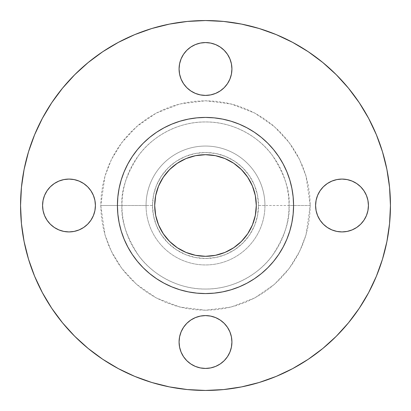 <?xml version="1.0" encoding="UTF-8"?>
<svg xmlns="http://www.w3.org/2000/svg" width="411" height="411" viewBox="0 0 411 411"><rect width="100%" height="100%" fill="white"/><g stroke="black" fill="none" stroke-linecap="round" stroke-linejoin="round"><path stroke-width="0.31" stroke-dasharray="2.06 1.54" d="M179.078 68.991A26.422 26.422 0 0 0 205.5 95.409A26.422 26.422 0 0 0 231.922 68.991A26.422 26.422 0 0 0 205.5 42.569A26.422 26.422 0 0 0 179.078 68.991M363.982 190.822L366.422 195.389L367.922 200.347L368.431 205.5A26.422 26.422 0 0 0 342.009 179.078A26.422 26.422 0 0 0 315.591 205.5A26.422 26.422 0 0 0 342.009 231.922A26.422 26.422 0 0 0 368.431 205.5L367.922 210.663M179.078 342.009A26.422 26.422 0 0 0 205.5 368.431A26.422 26.422 0 0 0 231.922 342.009A26.422 26.422 0 0 0 205.5 315.591A26.422 26.422 0 0 0 179.078 342.009M47.018 220.178L44.578 215.611L43.078 210.653L42.569 205.5A26.422 26.422 0 0 0 68.991 231.922A26.422 26.422 0 0 0 95.409 205.5L94.905 210.653M310.228 205.5L289.041 205.5C290.156 220.019 284.587 236.731 272.334 255.627C259.516 273.567 233.859 289.375 205.5 289.041C177.141 289.375 151.484 273.567 138.666 255.627C126.413 236.731 120.844 220.019 121.959 205.5L100.772 205.5L104.959 234.825L111.36 251.393L121.718 268.337L136.637 284.407L156.216 297.908L179.72 307.007L205.5 310.228L231.28 307.007L254.784 297.908L274.363 284.407L289.282 268.337L299.64 251.393L306.041 234.825L310.228 205.5L309.724 215.765L308.219 225.932L305.717 235.904L302.26 245.578L297.862 254.871L292.581 263.682L286.457 271.938L279.557 279.557L271.938 286.457L263.682 292.581L254.871 297.862L245.578 302.26L235.904 305.717L225.932 308.219L215.765 309.724L205.5 310.228L195.235 309.724L185.068 308.219L175.096 305.717L165.422 302.26L156.129 297.862L147.318 292.581L139.062 286.457L131.443 279.557L124.543 271.938L118.419 263.682L113.138 254.871L108.74 245.578L105.283 235.904L102.781 225.932L101.276 215.765L100.772 205.5L101.276 195.235L102.781 185.068L105.283 175.096L108.74 165.422L113.138 156.129L118.419 147.318L124.543 139.062L131.443 131.443L139.062 124.543L147.318 118.419L156.129 113.138L165.422 108.74L175.096 105.283L185.068 102.781L195.235 101.276L205.5 100.772L215.765 101.276L225.932 102.781L235.904 105.283L245.578 108.74L254.871 113.138L263.682 118.419L271.938 124.543L279.557 131.443L286.457 139.062L292.581 147.318L297.862 156.129L302.26 165.422L305.717 175.096L308.219 185.068L309.724 195.235L310.228 205.5L306.041 176.175L299.64 159.607L289.282 142.663L274.363 126.593L254.784 113.092L231.28 103.993L205.5 100.772L179.72 103.993L156.216 113.092L136.637 126.593L121.718 142.663L111.36 159.607L104.959 176.175L100.772 205.5L121.959 205.5A83.541 83.541 0 0 1 205.5 121.959A83.541 83.541 0 0 1 289.041 205.5L258.504 205.5A53.004 53.004 0 0 0 205.5 152.496A53.004 53.004 0 0 0 152.496 205.5L146.054 205.5A59.446 59.446 0 0 1 205.5 146.054A59.446 59.446 0 0 1 264.946 205.5A59.446 59.446 0 0 0 205.5 146.054A59.446 59.446 0 0 0 146.054 205.5A59.446 59.446 0 0 1 205.5 146.054A59.446 59.446 0 0 1 264.946 205.5A59.446 59.446 0 0 0 205.5 146.054A59.446 59.446 0 0 0 146.054 205.5L121.959 205.5L146.054 205.5A59.446 59.446 0 0 0 205.5 264.946A59.446 59.446 0 0 0 264.946 205.5L289.041 205.5A83.541 83.541 0 0 1 205.5 289.041A83.541 83.541 0 0 1 121.959 205.5C120.844 190.981 126.413 174.269 138.666 155.373C151.484 137.433 177.141 121.625 205.5 121.959C233.859 121.625 259.516 137.433 272.334 155.373C284.587 174.269 290.156 190.981 289.041 205.5L310.228 205.5M368.595 292.719L376.373 276.279L382.487 259.187L386.895 241.581L389.561 223.63L390.45 205.5A184.95 184.95 0 0 0 205.5 20.55A184.95 184.95 0 0 0 20.55 205.5A184.95 184.95 0 0 0 205.5 390.45A184.95 184.95 0 0 0 390.45 205.5L389.561 187.37L386.895 169.419L382.487 151.813M282.588 248.09L286.868 239.202L289.781 231.064L291.877 222.68L293.146 214.131L293.572 205.5A88.072 88.072 0 0 0 205.5 117.428A88.072 88.072 0 0 0 117.428 205.5A88.072 88.072 0 0 0 205.5 293.572A88.072 88.072 0 0 0 293.572 205.5L293.146 196.869L291.877 188.32L289.781 179.936L286.868 171.798L282.48 162.72M158.569 224.94L155.677 215.41L154.7 205.5A50.8 50.8 0 0 0 205.5 256.3A50.8 50.8 0 0 0 256.3 205.5A50.8 50.8 0 0 0 205.5 154.7A50.8 50.8 0 0 0 154.7 205.5L155.677 195.59L156.889 190.755L160.701 181.554L166.229 173.272M128.412 162.91L124.132 171.798L121.219 179.936L119.123 188.32L117.854 196.869L117.428 205.5L117.854 214.131L119.123 222.68L121.219 231.064L124.132 239.202L128.52 248.28M137.418 261.37L143.223 267.777L149.63 273.582M156.529 278.704L157.778 279.521M162.91 282.588L171.798 286.868L179.936 289.781L188.32 291.877L196.869 293.146L205.5 293.572L214.131 293.146L222.68 291.877L231.064 289.781L239.202 286.868L248.28 282.48M261.37 273.582L267.777 267.777L273.582 261.37M278.704 254.471L279.521 253.222M273.582 149.63L267.777 143.223L261.37 137.418M254.471 132.296L253.222 131.479M248.09 128.412L239.202 124.132L231.064 121.219L222.68 119.123L214.131 117.854L205.5 117.428L196.869 117.854L188.32 119.123L179.936 121.219L171.798 124.132L162.72 128.52M149.63 137.418L143.223 143.223L137.418 149.63M132.296 156.529L131.479 157.778M42.405 118.281L34.627 134.721L28.513 151.813L24.105 169.419L21.439 187.37L20.55 205.5L21.439 223.63L24.105 241.581L28.513 259.187M34.627 276.279L42.39 292.683L51.719 308.255L62.534 322.83L74.72 336.28L88.17 348.466L102.745 359.281M118.281 368.595L134.721 376.373L151.813 382.487L169.419 386.895L187.37 389.561L205.5 390.45L223.63 389.561L241.581 386.895L259.187 382.487M276.279 376.373L292.683 368.61L308.255 359.281L322.83 348.466L336.28 336.28L348.466 322.83L359.281 308.255M376.373 134.721L368.61 118.317L359.281 102.745L348.466 88.17L336.28 74.72L322.83 62.534L308.255 51.719M292.719 42.405L276.279 34.627L259.187 28.513L241.581 24.105L223.63 21.439L205.5 20.55L187.37 21.439L169.419 24.105L151.813 28.513M134.721 34.627L118.317 42.39L102.745 51.719L88.17 62.534L74.72 74.72L62.534 88.17L51.719 102.745M183.532 54.309L186.815 50.306M195.389 44.578L200.347 43.078L205.5 42.569L210.663 43.078M224.185 50.306L227.468 54.309L229.908 58.876M229.908 79.102L227.468 83.669L224.185 87.671M220.178 90.959L215.611 93.4L210.653 94.905L205.5 95.409L200.347 94.905M186.815 87.671L183.532 83.669M315.591 205.5L316.095 200.347M323.329 186.815L327.331 183.532L331.898 181.092M352.124 181.092L356.691 183.532L360.694 186.815M360.694 224.185L356.691 227.468L352.124 229.908M331.898 229.908L327.331 227.468L323.329 224.185M320.041 220.178L317.6 215.611L316.095 210.653M183.532 327.331L186.815 323.329M190.822 320.041L195.389 317.6L200.347 316.095L205.5 315.591L210.653 316.095M224.185 323.329L227.468 327.331L229.908 331.898M229.908 352.124L227.468 356.691L224.185 360.694M220.178 363.982L215.611 366.422L210.653 367.922L205.5 368.431L200.337 367.922M186.815 360.694L183.532 356.691L181.092 352.124M90.959 190.822L93.4 195.389L94.905 200.347L95.409 205.5A26.422 26.422 0 0 0 68.991 179.078A26.422 26.422 0 0 0 42.569 205.5L43.078 200.337M50.306 186.815L54.309 183.532L58.876 181.092M79.102 181.092L83.669 183.532L87.671 186.815M83.669 227.468L79.102 229.908M54.309 227.468L50.306 224.185M264.946 205.5A59.446 59.446 0 0 1 205.5 264.946A59.446 59.446 0 0 1 146.054 205.5A59.446 59.446 0 0 0 205.5 264.946A59.446 59.446 0 0 0 264.946 205.5A59.446 59.446 0 0 1 205.5 264.946A59.446 59.446 0 0 1 146.054 205.5L152.496 205.5A53.004 53.004 0 0 0 205.5 258.504A53.004 53.004 0 0 0 258.504 205.5L264.946 205.5M152.496 205.5L153.519 215.842L156.534 225.783L161.431 234.948L168.022 242.978L176.052 249.569L185.217 254.466L195.158 257.481L205.5 258.504L215.842 257.481L225.783 254.466L234.948 249.569L242.978 242.978L249.569 234.948L254.466 225.783L257.481 215.842L258.504 205.5L257.481 195.158L254.466 185.217L249.569 176.052L242.978 168.022L234.948 161.431L225.783 156.534L215.842 153.519L205.5 152.496L195.158 153.519L185.217 156.534L176.052 161.431L168.022 168.022L161.431 176.052L156.534 185.217L153.519 195.158L152.496 205.5M252.431 186.06L255.323 195.59L256.053 200.522L256.3 205.5L255.323 215.41L252.431 224.94L247.741 233.72L244.771 237.728M244.216 238.385L237.728 244.771L229.446 250.299M224.94 252.431L215.41 255.323L210.478 256.053L205.5 256.3L195.59 255.323L186.06 252.431L177.28 247.741L173.272 244.771M172.615 244.216L166.229 237.728L160.701 229.446M166.784 172.615L173.272 166.229L181.554 160.701M186.06 158.569L195.59 155.677L200.522 154.947L205.5 154.7L215.41 155.677L224.94 158.569L233.72 163.259L237.728 166.229M238.385 166.784L244.771 173.272L250.299 181.554"/><path stroke-width="0.62" d="M229.908 58.876L231.414 63.833L231.922 68.991A26.422 26.422 0 0 1 205.5 95.409A26.422 26.422 0 0 1 179.078 68.991L179.586 74.144L181.092 79.102L183.532 83.669L186.815 87.671L190.822 90.959L195.389 93.4L200.347 94.905L205.5 95.409L210.653 94.905L215.611 93.4L220.178 90.959L224.185 87.671L227.468 83.669L229.908 79.102L231.414 74.144L231.922 68.991L231.414 63.833L229.908 58.876L227.468 54.309L224.185 50.306L220.178 47.018L215.611 44.578L210.653 43.078L205.5 42.569L200.347 43.078L195.389 44.578L190.822 47.018L186.815 50.306L183.532 54.309L181.092 58.876L179.586 63.833L179.078 68.991L179.586 63.833L181.092 58.876L183.532 54.309M368.431 205.5A26.422 26.422 0 0 1 342.009 231.922A26.422 26.422 0 0 1 315.591 205.5L316.095 210.653L317.6 215.611L320.041 220.178L323.329 224.185L327.331 227.468L331.898 229.908L336.856 231.414L342.009 231.922L347.167 231.414L352.124 229.908L356.691 227.468L360.694 224.185L363.982 220.178L366.422 215.611L367.922 210.653L368.431 205.5L367.922 200.347L366.422 195.389L363.982 190.822L360.694 186.815L356.691 183.532L352.124 181.092L347.167 179.586L342.009 179.078L336.856 179.586L331.898 181.092L327.331 183.532L323.329 186.815L320.041 190.822L317.6 195.389L316.095 200.347L315.591 205.5A26.422 26.422 0 0 1 342.009 179.078A26.422 26.422 0 0 1 368.431 205.5M229.908 331.898L231.414 336.856L231.922 342.009A26.422 26.422 0 0 1 205.5 368.431A26.422 26.422 0 0 1 179.078 342.009L179.586 347.167L181.092 352.124L183.532 356.691L186.815 360.694L190.822 363.982L195.389 366.422L200.347 367.922L205.5 368.431L210.653 367.922L215.611 366.422L220.178 363.982L224.185 360.694L227.468 356.691L229.908 352.124L231.414 347.167L231.922 342.009L231.414 336.856L229.908 331.898L227.468 327.331L224.185 323.329L220.178 320.041L215.611 317.6L210.653 316.095L205.5 315.591L200.347 316.095L195.389 317.6L190.822 320.041L186.815 323.329L183.532 327.331L181.092 331.898L179.586 336.856L179.078 342.009L179.586 336.856L181.092 331.898L183.532 327.331M95.409 205.5A26.422 26.422 0 0 1 68.991 231.922A26.422 26.422 0 0 1 42.569 205.5L43.078 210.653L44.578 215.611L47.018 220.178L50.306 224.185L54.309 227.468L58.876 229.908L63.833 231.414L68.991 231.922L74.144 231.414L79.102 229.908L83.669 227.468L87.671 224.185L90.959 220.178L93.4 215.611L94.905 210.653L95.409 205.5L94.905 200.347L93.4 195.389L90.959 190.822L87.671 186.815L83.669 183.532L79.102 181.092L74.144 179.586L68.991 179.078L63.833 179.586L58.876 181.092L54.309 183.532L50.306 186.815L47.018 190.822L44.578 195.389L43.078 200.347L42.569 205.5A26.422 26.422 0 0 1 68.991 179.078A26.422 26.422 0 0 1 95.409 205.5M20.55 205.5A184.95 184.95 0 0 1 205.5 20.55A184.95 184.95 0 0 1 390.45 205.5L389.561 223.63L386.895 241.581L382.487 259.187L376.373 276.279L368.61 292.683L359.281 308.255L348.466 322.83L336.28 336.28L322.83 348.466L308.255 359.281L292.683 368.61L276.279 376.373L259.187 382.487L241.581 386.895L223.63 389.561L205.5 390.45L187.37 389.561L169.419 386.895L151.813 382.487L134.721 376.373L118.317 368.61L102.745 359.281L88.17 348.466L74.72 336.28L62.534 322.83L51.719 308.255L42.39 292.683L34.627 276.279L28.513 259.187L24.105 241.581L21.439 223.63L20.55 205.5L21.439 187.37L24.105 169.419L28.513 151.813L34.627 134.721L42.39 118.317L51.719 102.745L62.534 88.17L74.72 74.72L88.17 62.534L102.745 51.719L118.317 42.39L134.721 34.627L151.813 28.513L169.419 24.105L187.37 21.439L205.5 20.55L223.63 21.439L241.581 24.105L259.187 28.513L276.279 34.627L292.683 42.39L308.255 51.719L322.83 62.534L336.28 74.72L348.466 88.17L359.281 102.745L368.61 118.317L376.373 134.721L382.487 151.813L386.895 169.419L389.561 187.37L390.45 205.5A184.95 184.95 0 0 1 205.5 390.45A184.95 184.95 0 0 1 20.55 205.5M117.428 205.5A88.072 88.072 0 0 1 205.5 117.428A88.072 88.072 0 0 1 293.572 205.5L293.146 214.131L291.877 222.68L289.781 231.064L286.868 239.202L283.174 247.016L278.73 254.43L273.582 261.37L267.777 267.777L261.37 273.582L254.43 278.73L247.016 283.174L239.202 286.868L231.064 289.781L222.68 291.877L214.131 293.146L205.5 293.572L196.869 293.146L188.32 291.877L179.936 289.781L171.798 286.868L163.984 283.174L156.57 278.73L149.63 273.582L143.223 267.777L137.418 261.37L132.27 254.43L127.826 247.016L124.132 239.202L121.219 231.064L119.123 222.68L117.854 214.131L117.428 205.5L117.854 196.869L119.123 188.32L121.219 179.936L124.132 171.798L127.826 163.984L132.27 156.57L137.418 149.63L143.223 143.223L149.63 137.418L156.57 132.27L163.984 127.826L171.798 124.132L179.936 121.219L188.32 119.123L196.869 117.854L205.5 117.428L214.131 117.854L222.68 119.123L231.064 121.219L239.202 124.132L247.016 127.826L254.43 132.27L261.37 137.418L267.777 143.223L273.582 149.63L278.73 156.57L283.174 163.984L286.868 171.798L289.781 179.936L291.877 188.32L293.146 196.869L293.572 205.5A88.072 88.072 0 0 1 205.5 293.572A88.072 88.072 0 0 1 117.428 205.5M256.3 205.5A50.8 50.8 0 0 1 205.5 256.3A50.8 50.8 0 0 1 154.7 205.5A50.8 50.8 0 0 1 205.5 154.7A50.8 50.8 0 0 1 256.3 205.5L255.323 195.59L252.431 186.06L247.741 177.28L241.421 169.579L233.72 163.259L224.94 158.569L215.41 155.677L205.5 154.7L195.59 155.677L186.06 158.569L177.28 163.259L169.579 169.579L163.259 177.28L158.569 186.06L155.677 195.59L154.7 205.5L155.677 215.41L158.569 224.94L163.259 233.72L169.579 241.421L177.28 247.741L186.06 252.431L195.59 255.323L205.5 256.3L215.41 255.323L224.94 252.431L233.72 247.741L241.421 241.421L247.741 233.72L252.431 224.94L255.323 215.41L256.3 205.5M128.52 248.28L132.244 254.388M132.27 254.43L137.418 261.37M149.63 273.582L156.57 278.73M157.778 279.521L162.91 282.588M248.28 282.48L254.388 278.756M254.43 278.73L261.37 273.582M273.582 261.37L278.73 254.43M279.521 253.222L282.588 248.09M282.48 162.72L278.756 156.612M278.73 156.57L273.582 149.63M261.37 137.418L254.43 132.27M253.222 131.479L248.09 128.412M162.72 128.52L156.612 132.244M156.57 132.27L149.63 137.418M137.418 149.63L132.27 156.57M131.479 157.778L128.412 162.91M28.513 259.187L34.627 276.279M102.745 359.281L118.317 368.61M259.187 382.487L276.279 376.373M359.281 308.255L368.61 292.683M382.487 151.813L376.373 134.721M308.255 51.719L292.683 42.39M151.813 28.513L134.721 34.627M51.719 102.745L42.39 118.317M186.815 50.306L190.822 47.018L195.389 44.578M210.653 43.078L215.611 44.578L220.178 47.018L224.185 50.306M183.532 83.669L181.092 79.102L179.586 74.144L179.078 68.991A26.422 26.422 0 0 1 205.5 42.569A26.422 26.422 0 0 1 231.922 68.991L231.414 74.144L229.908 79.102M224.185 87.671L220.178 90.959M200.347 94.905L195.389 93.4L190.822 90.959L186.815 87.671M316.095 200.347L317.6 195.389L320.041 190.822L323.329 186.815M331.898 181.092L336.856 179.586L342.009 179.078L347.167 179.586L352.124 181.092M360.694 186.815L363.982 190.822M367.922 210.653L366.422 215.611L363.982 220.178L360.694 224.185M352.124 229.908L347.167 231.414L342.009 231.922L336.856 231.414L331.898 229.908M323.329 224.185L320.041 220.178M316.095 210.653L315.591 205.5M186.815 323.329L190.822 320.041M210.653 316.095L215.611 317.6L220.178 320.041L224.185 323.329M181.092 352.124L179.586 347.167L179.078 342.009A26.422 26.422 0 0 1 205.5 315.591A26.422 26.422 0 0 1 231.922 342.009L231.414 347.167L229.908 352.124M224.185 360.694L220.178 363.982M200.347 367.922L195.389 366.422L190.822 363.982L186.815 360.694M43.078 200.347L44.578 195.389L47.018 190.822L50.306 186.815M58.876 181.092L63.833 179.586L68.991 179.078L74.144 179.586L79.102 181.092M87.671 186.815L90.959 190.822M94.905 210.653L93.4 215.611L90.959 220.178L87.671 224.185L83.669 227.468M79.102 229.908L74.144 231.414L68.991 231.922L63.833 231.414L58.876 229.908L54.309 227.468M50.306 224.185L47.018 220.178M244.771 237.728L244.216 238.385M229.446 250.299L224.94 252.431M173.272 244.771L172.615 244.216M160.701 229.446L158.569 224.94M166.229 173.272L166.784 172.615M181.554 160.701L186.06 158.569M237.728 166.229L238.385 166.784M250.299 181.554L252.431 186.06"/></g></svg>
